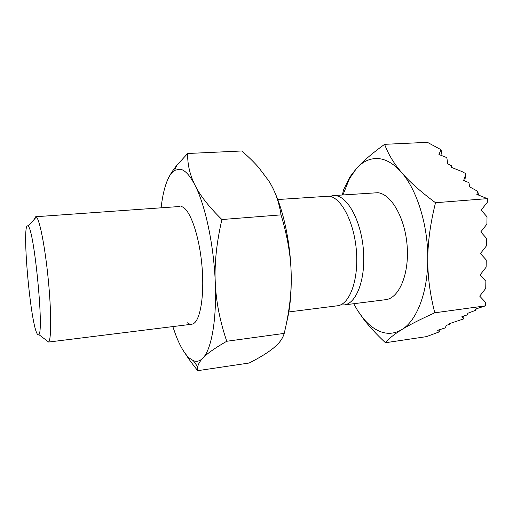 <?xml version="1.0" encoding="UTF-8"?>
<svg xmlns="http://www.w3.org/2000/svg" width="513" height="513" viewBox="0 0 513 513"><rect width="100%" height="100%" fill="white"/><g stroke="black" fill="none" stroke-linecap="round" stroke-linejoin="round"><path stroke-width="0.77" d="M440 329.564L439.545 331.77L426.444 336.637L385.455 342.735C388.809 338.625 394.234 334.258 401.73 329.635C409.085 325.062 420.102 319.445 434.78 312.795C430.003 294.199 427.669 276.34 427.771 259.219C427.81 242.136 430.394 223.302 435.518 202.718C420.57 191.625 409.278 181.57 401.634 172.548C393.817 163.679 385.853 159.004 377.748 158.536C369.7 158.248 362.563 161.621 356.343 168.649L349.834 177.043L343.582 189.733L342.389 194.934M353.701 303.728L357.811 310.859L363.281 318.393C368.09 324.197 373.24 328.378 378.735 330.923C386.539 334.476 394.208 334.046 401.73 329.635C416.524 321.01 427.746 293.058 427.771 259.219C428.143 225.521 417.011 189.938 401.634 172.548C393.856 163.467 388.181 154.06 384.609 144.326C371.867 153.567 362.447 161.672 356.343 168.649L349.475 178.639L342.947 194.895M191.67 324.242L48.684 342.043C51.435 339.183 51.422 311.462 48.241 279.232C45.086 246.997 39.668 219.551 36.391 217.037L35.686 216.736L34.127 219.481M46.035 340.036L46.273 340.536M28.177 226.278L28.132 226.233C21.328 218.711 29.85 320.016 36.962 333.444C37.686 334.97 38.315 335.348 38.834 334.591C44.163 331.353 34.089 228.939 28.177 226.278M288.832 311.942L337.439 305.786C349.417 304.677 358.651 280.521 356.464 251.62C354.412 222.713 341.504 197.774 329.224 196.178L277.732 199.531M340.69 304.863L344.101 304.94C356.253 303.811 365.647 279.713 363.486 250.915C361.453 222.11 348.41 197.281 335.957 195.703L333.296 195.581L329.968 196.325M333.296 195.581L377.94 192.708C391.432 194.164 405.289 218.365 407.194 246.529C409.233 274.686 398.819 298.406 385.629 299.682L344.101 304.94M476.096 308.864L475.865 310.211L475.038 309.211L485.426 305.863L485.49 302.304L479.713 296.136L485.74 288.396L485.869 281.227L480.065 274.93L486.119 267.19L486.247 259.956L480.425 253.525L486.504 245.785L486.638 238.481L480.784 231.914L486.895 224.175L487.023 216.8L481.143 210.106L487.286 202.366L487.35 198.64L476.834 194.382L477.75 191.349L478.558 195.081M477.75 191.349L469.703 186.873L468.895 182.609L463.643 180.499L465.939 173.74L462.027 171.592L451.03 167.219L451.549 165.853L447.753 163.769L446.81 157.606L438.955 154.509L440.968 149.674L427.387 142.332L384.609 144.326M487.35 198.64L435.518 202.718M463.611 316.072L464.021 318.791L461.905 316.617L467.054 314.969L467.92 313.225L475.865 310.211M465.939 173.74L464.707 180.929M451.549 165.853L451.998 167.61M450.068 323.446L449.946 324.069L449.465 323.639L464.021 318.791M439.545 331.77L437.66 330.308L445.265 327.897L446.246 325.46L449.946 324.069M440.968 149.674L441.661 152.239L440.891 155.279M485.426 305.863L434.78 312.795M357.811 310.859L363.595 319.099C369.071 326.319 376.356 334.194 385.455 342.735M187.38 322.799C189.342 324.312 191.234 324.658 193.061 323.838C200.448 320.798 204.758 294.488 201.821 264.342C198.954 234.184 189.656 208.72 181.769 206.681L181.48 206.604M185.212 353.502C188.579 358.844 192.753 364.563 197.749 370.668L197.723 366.866C198.172 364.179 199.884 361.267 202.853 358.119C206.995 353.649 214.96 348.026 226.74 341.267C219.846 320.837 216.018 301.144 215.248 282.201C213.812 244.9 205.213 204.937 195.036 185.283C189.861 175.254 184.84 169.88 179.96 169.155L174.574 170.387C171.983 172.099 169.694 175.177 167.706 179.64C164.635 186.694 162.429 196.088 161.095 207.823M172.83 326.627L175.626 334.636C179.774 345.589 184.257 353.342 189.079 357.894L193.369 360.703C196.71 362.024 199.871 361.165 202.853 358.119C211.382 349.751 216.896 319.676 215.248 282.201C214.396 263.297 216.614 242.405 221.905 219.532C208.996 206.893 200.044 195.479 195.036 185.283C189.9 175.01 187.437 164.416 187.649 153.496L176.825 165.308C172.746 170.367 169.707 175.145 167.706 179.64M187.649 153.496L241.764 150.976C248.324 156.625 253.922 162.095 258.571 167.373L268.658 180.743C274.904 190.451 279.034 201.827 281.041 214.876C287.427 236.108 290.807 255.807 291.185 273.987C291.679 292.192 289.351 312 284.215 333.399C283.035 337.522 280.617 341.363 276.975 344.916L273.557 347.994C267.998 352.566 259.867 357.574 249.158 363.018L197.749 370.668M286.523 322.914C290.018 309.313 291.576 293.006 291.185 273.987C290.518 244.297 283.965 212.485 274.654 192.074M281.041 214.876L221.905 219.532M284.215 333.399L226.74 341.267M28.132 226.233L36.333 216.993M180.037 206.476L35.686 216.736M38.834 334.591L48.684 342.043M349.475 178.639L349.834 177.043M363.281 318.393L363.595 319.099M193.369 360.703L197.723 366.866M174.574 170.387L176.825 165.308"/></g></svg>
